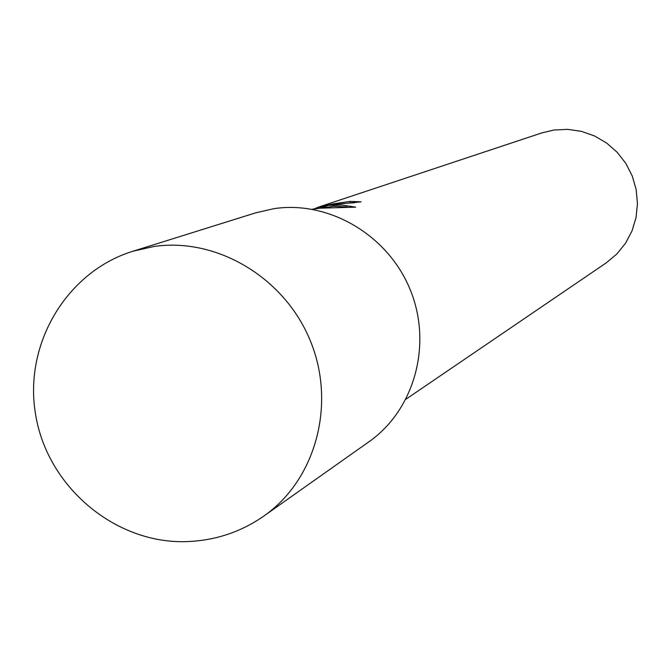 <?xml version="1.0" encoding="UTF-8"?>
<svg xmlns="http://www.w3.org/2000/svg" width="671" height="671" viewBox="0 0 671 671"><rect width="100%" height="100%" fill="white"/><g stroke="black" fill="none" stroke-linecap="round" stroke-linejoin="round"><path stroke-width="1.01" d="M406.022 399.161L606.198 262.881L616.792 254.041L625.506 243.271L632.007 230.967L636.041 217.589L637.45 203.623L636.175 189.599L632.267 176.037L625.867 163.447L617.211 152.309L606.626 143.024L594.514 135.945L581.329 131.331L567.565 129.344L553.743 130.057L541.916 132.883L318.129 207.23L332.564 203.967L317.559 207.507L328.253 205.401L319.681 208.27L312.107 209.226M313.273 209.218L317.559 207.532M317.618 207.431L318.129 207.23M354.556 202.759L348.626 203.128M350.337 202.726L350.128 201.409L361.073 201.845L330.3 204.856L333.328 203.841L350.128 201.409M328.874 205.334L342.185 205.058L355.68 207.163L320.411 208.169L328.253 205.401M317.727 208.58L317.559 207.507M347.184 206.894L333.63 206.299L320.478 208.144M332.564 203.967L333.328 203.841M263.98 515.957L369.016 441.728C414.46 409.922 432.652 344.441 410.275 289.872C388.207 235.185 329.117 200.352 273.961 208.656L255.81 212.791L133.059 251.206C67.243 271.277 23.024 343.753 35.739 415.441C47.834 487.213 114.976 543.275 185.07 541.656C214.183 540.918 240.478 532.355 263.971 515.965L263.98 515.957C315.815 479.69 336.397 404.202 310.413 340.994C284.781 277.651 216.792 237.131 153.785 246.509L133.059 251.206"/></g></svg>
